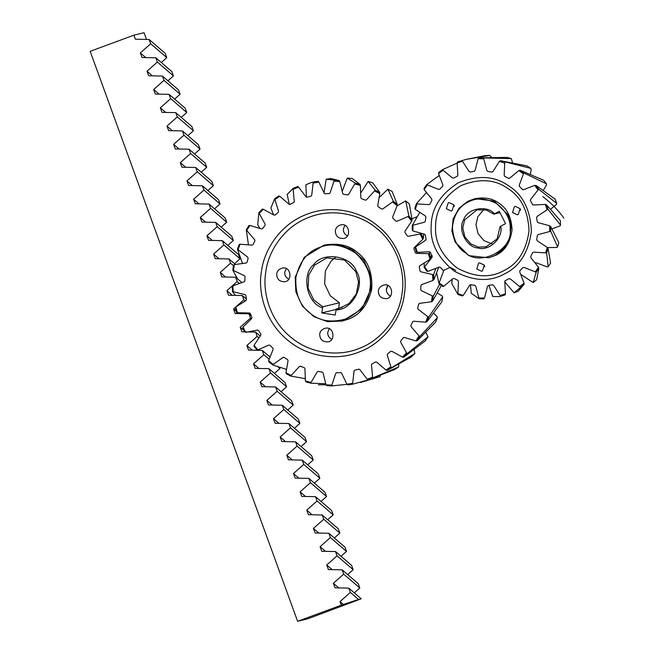 <?xml version="1.0" encoding="UTF-8"?>
<svg xmlns="http://www.w3.org/2000/svg" width="654" height="654" viewBox="0 0 654 654"><rect width="100%" height="100%" fill="white"/><g stroke="black" fill="none" stroke-linecap="round" stroke-linejoin="round"><path stroke-width="0.98" d="M361.212 598.802L348.803 588.126L350.364 592.41L340.047 601.574L341.347 605.154L297.619 621.3L307.772 618.815L361.212 598.802L358.547 599.448L350.364 592.41M354.313 592.867L359.814 587.987L358.253 583.703L342.148 569.838L343.71 574.122L333.393 583.286L335.052 587.848L348.803 588.126M359.814 587.987L343.71 574.122M347.658 574.58L353.16 569.699L351.599 565.416L335.494 551.551L337.055 555.835L326.73 564.999L328.39 569.56L342.148 569.838M353.16 569.699L337.055 555.835M341.004 556.292L346.506 551.412L344.944 547.128L328.839 533.263L330.393 537.547L320.076 546.711L321.735 551.273L335.494 551.551M346.506 551.412L330.393 537.547M334.349 538.005L339.843 533.116L338.29 528.841L322.177 514.976L323.738 519.251L313.421 528.424L315.081 532.985L328.839 533.263M339.843 533.116L323.738 519.251M327.695 519.717L333.188 514.829L331.627 510.545L315.522 496.68L317.084 500.964L306.767 510.136L308.426 514.69L322.177 514.976M333.188 514.829L317.084 500.964M321.032 501.43L326.534 496.541L324.973 492.258L308.868 478.393L310.429 482.677L300.104 491.849L301.764 496.402L315.522 496.68M326.534 496.541L310.429 482.677M314.378 483.142L319.88 478.254L318.318 473.97L302.213 460.105L303.767 464.389L293.45 473.561L295.109 478.115L308.868 478.393M319.88 478.254L303.767 464.389M307.723 464.855L313.217 459.966L311.664 455.683L295.551 441.818L297.112 446.102L286.795 455.266L288.455 459.827L302.213 460.105M313.217 459.966L297.112 446.102M301.069 446.568L306.562 441.679L305.009 437.395L288.896 423.53L290.458 427.814L280.141 436.978L281.8 441.54L295.551 441.818M306.562 441.679L290.458 427.814M294.406 428.28L299.908 423.391L298.347 419.108L282.242 405.243L283.803 409.527L273.478 418.691L275.138 423.252L288.896 423.53M299.908 423.391L283.803 409.527M287.752 409.984L293.254 405.104L291.692 400.82L275.587 386.955L277.141 391.239L266.824 400.403L268.483 404.965L282.242 405.243M293.254 405.104L277.141 391.239M281.097 391.697L286.599 386.816L285.038 382.533L268.933 368.668L270.486 372.952L260.169 382.116L261.829 386.678L275.587 386.955M286.599 386.816L270.486 372.952M269.693 356.765L262.27 350.381L263.832 354.664L253.515 363.828L255.174 368.39L268.933 368.668M274.443 373.409L279.937 368.529L279.479 367.262M279.937 368.529L277.852 366.731M268.998 359.111L263.832 354.664M260.071 335.927L255.616 332.093L257.177 336.377L246.86 345.541L248.52 350.103L262.27 350.381M258.641 337.636L257.177 336.377M251.144 315.686L248.961 313.806L250.523 318.089L240.198 327.253L241.857 331.815L255.616 332.093M251.365 318.809L250.523 318.089M246.386 299.033L242.307 295.518L243.86 299.802L233.543 308.966L235.203 313.528L248.961 313.806M245.176 300.93L243.86 299.802M241.571 282.324L235.644 277.231L237.206 281.514L226.889 290.678L228.548 295.24L242.307 295.518M239.029 283.084L237.206 281.514M235.26 264.33L228.99 258.943L230.551 263.219L220.234 272.391L221.894 276.953L235.644 277.231M233.429 265.704L230.551 263.219M234.5 263.685L240.002 258.796L238.44 254.52L222.335 240.656L223.897 244.931L213.572 254.104L215.231 258.657L228.99 258.943M240.002 258.796L223.897 244.931M227.845 245.397L233.347 240.508L231.786 236.225L215.681 222.36L217.234 226.644L206.917 235.816L208.577 240.37L222.335 240.656M233.347 240.508L217.234 226.644M221.191 227.11L226.693 222.221L225.131 217.937L209.027 204.073L210.58 208.356L200.263 217.529L201.923 222.082L215.681 222.36M226.693 222.221L210.58 208.356M214.537 208.822L220.03 203.934L218.477 199.65L202.364 185.785L203.925 190.069L193.609 199.233L195.268 203.795L209.027 204.073M220.03 203.934L203.925 190.069M207.874 190.535L213.376 185.646L211.814 181.362L195.71 167.498L197.271 171.781L186.954 180.945L188.614 185.507L202.364 185.785M213.376 185.646L197.271 171.781M201.219 172.247L206.721 167.359L205.16 163.075L189.055 149.21L190.616 153.494L180.291 162.658L181.951 167.22L195.71 167.498M206.721 167.359L190.616 153.494M194.565 153.952L200.067 149.071L198.505 144.787L182.401 130.923L183.954 135.206L173.637 144.37L175.297 148.932L189.055 149.21M200.067 149.071L183.954 135.206M187.911 135.664L193.404 130.784L191.851 126.5L175.738 112.635L177.299 116.919L166.983 126.083L168.642 130.645L182.401 130.923M193.404 130.784L177.299 116.919M181.256 117.377L186.75 112.496L185.196 108.212L169.084 94.348L170.645 98.631L160.328 107.796L161.988 112.357L175.738 112.635M186.75 112.496L170.645 98.631M174.593 99.089L180.095 94.209L178.534 89.925L162.429 76.06L163.99 80.344L153.665 89.508L155.325 94.07L169.084 94.348M180.095 94.209L163.99 80.344M166.786 57.634L150.673 43.769L149.112 39.485L165.225 53.35L166.786 57.634L161.285 62.514M167.939 80.802L173.441 75.921L171.879 71.638L155.775 57.773L157.328 62.056L147.011 71.221L148.671 75.782L162.429 76.06M173.441 75.921L157.328 62.056M146.504 39.428L144.052 32.7L133.898 35.185L90.162 51.323L297.619 621.3M358.547 599.448L341.347 605.154M133.898 35.185L135.362 39.207L149.112 39.485M150.673 43.769L140.357 52.933L142.016 57.495L155.775 57.773M145.744 57.568L140.357 52.933M152.398 75.856L147.011 71.221M159.053 94.143L153.665 89.508M165.707 112.431L160.328 107.796M172.37 130.718L166.983 126.083M179.024 149.006L173.637 144.37M185.679 167.293L180.291 162.658M192.333 185.581L186.954 180.945M198.988 203.868L193.609 199.233M205.65 222.164L200.263 217.529M212.305 240.451L206.917 235.816M218.959 258.739L213.572 254.104M225.614 277.026L220.234 272.391M232.276 295.314L226.889 290.678M236.249 311.296L233.543 308.966M243.877 330.417L240.198 327.253M252.24 350.176L246.86 345.541M258.902 368.464L253.515 363.828M265.557 386.751L260.169 382.116M272.211 405.039L266.824 400.403M278.866 423.326L273.478 418.691M285.52 441.614L280.141 436.978M292.183 459.901L286.795 455.266M298.837 478.197L293.45 473.561M305.492 496.484L300.104 491.849M312.146 514.772L306.767 510.136M318.809 533.059L313.421 528.424M325.463 551.347L320.076 546.711M332.118 569.634L326.73 564.999M338.772 587.921L333.393 583.286M343.579 604.615L340.047 601.574M552.115 228.818L559.889 225.949L560.552 225.131L560.323 220.635L546.589 204.89L548.011 209.337L560.552 225.131M557.617 246.975L558.761 242.634L550.709 226.595L550.717 231.263L557.617 246.975L556.726 247.482L547.406 247.58M550.717 231.263L549.687 231.508L549.654 225.793L550.709 226.595M548.191 266.758L550.594 262.998L548.06 248.479L546.646 252.902L548.191 266.758L547.177 266.897L535.757 262.638M546.646 252.902L545.6 252.869L547.3 247.441L548.06 248.479M533.19 282.544L536.632 279.74L538.888 268.385L536.198 272.138L533.19 282.544L521.516 274.876M536.198 272.138L535.209 271.835L538.487 267.216L538.888 268.385M514.093 292.788L518.221 291.21L524.099 284.376L514.093 292.788L504.798 281.907M520.396 287.09L519.554 286.542L524.075 283.198L524.099 284.376M499.689 296.605L505.141 294.88L499.689 296.605L492.764 296.499L488.898 285.365M500.784 296.287L500.146 295.559L505.477 293.818L505.141 294.88M479.284 298.837L478.9 298.003L484.516 298.028L483.862 298.878L479.284 298.837L471.289 293.294L470.455 284.67M457.996 294.488L457.89 293.638L463.236 295.42L462.353 295.968L457.996 294.488L451.775 283.501L452.135 279.642M439.006 283.664L439.169 282.88L443.731 286.256L442.717 286.444L439.006 283.664L436.659 272.931M424.176 267.429L424.577 266.791L427.904 271.426L426.874 271.222L424.176 267.429L424.217 263.595M414.955 247.367L415.535 246.934L417.301 252.379L416.377 251.815L415.012 247.13M412.249 225.442L412.936 225.27L412.968 230.993L412.257 230.11L412.249 225.442L419.427 212.951M416.32 203.803L417.031 203.917L415.323 209.345L414.906 208.225L416.32 203.803L426.056 192.995M426.768 184.559L427.414 184.951L424.135 189.562L424.078 188.319L426.768 184.559L438.908 175.73M442.57 169.615L443.077 170.244L438.548 173.588L438.867 172.329L442.57 169.615L457.121 163.091M489.838 155.407L485.423 155.603L466.163 159.388L489.838 155.407L491.309 157.034M462.182 160.41L462.476 161.219L457.146 162.969L457.825 161.816L466.163 159.388M511.314 158.611L507.038 157.401L479.096 157.827L511.314 158.611L512.474 162.437M483.682 157.859L483.723 158.783L478.107 158.758L479.096 157.827M530.827 168.397L527.108 165.912L500.612 160.737L530.827 168.397L531.187 169.558L530.361 173.964M504.97 162.208L504.733 163.148L499.386 161.366L500.612 160.737M546.466 183.823L543.678 180.3L520.249 170.261L523.96 173.04L546.466 183.823L546.458 184.984L543.458 190.118M523.96 173.04L523.453 173.907L518.892 170.53L520.249 170.261M556.709 203.378L555.123 199.151L536.092 185.474L538.79 189.276L556.709 203.378L556.35 204.416L550.807 209.051M538.79 189.276L538.046 189.995L534.719 185.36L536.092 185.474M500.032 212.656L493.835 214.169L486.396 210.024L476.954 209.828L464.61 219.973L462.779 227.968L464.871 236.936L470.823 243.901L478.303 247.089L486.004 246.877L497.105 238.963L500.081 226.537L500.719 226.161C503.67 237.566 489.135 251.602 478.099 248.005C466.547 247.555 457.309 229.26 463.727 219.531C467.308 208.373 487.066 204.694 494.473 213.793L499.337 211.283L505.575 223.652L500.719 226.161M492.299 243.991L484.034 240.672L478.074 233.707L475.989 224.747L477.821 216.744L483.87 209.484M454.015 205.094L454.366 206.533M484.434 265.328L484.786 266.767M520.2 208.879L520.551 210.31M455.813 270.478L450.279 267.306L443.494 270.494M549.687 231.508L538.299 234.557L537.335 235.44L536.689 239.724L537.351 240.868L547.3 247.441M536.689 239.724L537.351 240.868M545.6 252.869L533.803 252.174L532.618 252.706L530.705 256.564L530.983 257.864L538.487 267.224M530.705 256.564L530.983 257.864M535.209 271.835L524.173 267.461L522.881 267.592L519.889 270.65L519.758 271.966L524.075 283.198M519.889 270.65L519.758 271.966M519.554 286.542L510.349 278.923L509.074 278.645L504.986 280.819M505.289 280.599L504.774 281.809L505.477 293.818M500.146 295.559L493.68 285.438L492.552 284.768L488.35 285.43L487.483 286.419L484.516 298.028M478.9 298.003L475.801 286.37L474.927 285.381L470.716 284.686L469.597 285.348L463.236 295.42M475.801 286.37L474.927 285.381M457.89 293.638L458.462 281.629L457.931 280.419L454.121 278.432L452.854 278.71L443.731 286.256M458.462 281.629L457.931 280.419M439.169 282.88L443.355 271.672L443.216 270.355L440.191 267.282L438.891 267.134L427.904 271.426M443.355 271.672L443.216 270.355M424.577 266.791L431.967 257.48L432.237 256.188L430.283 252.313L429.089 251.774L417.301 252.379M431.967 257.48L432.237 256.188M415.535 246.942L425.411 240.443L426.065 239.299L425.37 235.015L424.397 234.124L412.968 230.993M426.007 239.879L426.065 239.299M412.936 225.27L424.332 222.229L425.296 221.346L425.934 217.063L425.272 215.918L415.323 209.345M417.031 203.917L428.82 204.612L430.005 204.081L431.918 200.222L431.64 198.922L424.135 189.562M427.414 184.951L438.45 189.325L439.75 189.194L442.742 186.137L442.864 184.82L438.548 173.588M443.077 170.244L452.282 177.863L453.549 178.141L457.334 176.188L457.857 174.978L457.146 162.969M462.476 161.219L468.943 171.34L470.079 172.01L474.322 171.348M474.281 171.348L475.139 170.367L478.107 158.758M483.723 158.783L486.829 170.408L487.696 171.405L492.07 172.116M491.906 172.1L493.034 171.438L499.386 161.366M504.733 163.148L504.169 175.158L504.7 176.367L508.877 178.477M508.501 178.354L509.777 178.076L518.892 170.53M523.453 173.907L519.268 185.107L519.407 186.431L522.889 189.791M522.432 189.505L523.731 189.644L534.719 185.36M538.046 189.995L530.656 199.298L530.386 200.598L532.806 204.947M532.34 204.465L533.533 205.004L545.322 204.4L546.589 204.89M548.011 209.337L547.087 209.844L545.322 204.4M547.087 209.844L537.212 216.343L536.566 217.488L537.253 221.771L538.226 222.662L549.654 225.793M537.253 221.771L538.226 222.662M504.34 273.993C519.456 266.807 528.481 252.558 531.408 231.254C530.443 209.73 522.767 194.524 508.387 185.662C494.587 175.852 477.894 174.904 458.282 182.793C440.469 194.238 431.444 208.479 431.215 225.532C429.891 242.511 437.567 257.717 454.244 271.124C473.022 281.212 489.723 282.168 504.34 273.993M503.793 270.65C517.886 263.954 526.298 250.678 529.029 230.813C528.13 210.743 520.968 196.576 507.561 188.311C494.71 179.171 479.137 178.28 460.866 185.638C444.254 196.306 435.842 209.582 435.629 225.475C434.387 241.31 441.548 255.477 457.089 267.985C474.6 277.386 490.173 278.277 503.793 270.65M452.077 210.67L451.154 211.013L446.355 208.757L448.178 202.936L449.102 202.593L453.901 204.857L452.077 210.67M482.497 270.903L481.573 271.255L476.774 268.99L478.597 263.178L479.521 262.834L484.32 265.091L482.497 270.903M518.262 214.455L517.339 214.798L512.532 212.542L514.355 206.721L515.278 206.378L520.085 208.634L518.262 214.455M488.685 257.823L495.985 255.191C504.953 250.932 510.308 242.479 512.049 229.84C511.477 217.071 506.924 208.054 498.389 202.797C492.241 198.383 484.491 197.009 475.131 198.677L494.122 201.048L507.913 214.692L511.085 225.614L509.826 237.819L503.907 248.471L495.143 255.403L488.685 257.823L468.844 255.657L455.053 242.005L451.881 231.091L453.132 218.877L459.051 208.225L467.823 201.301L474.281 198.881M474.706 198.783C464.708 201.939 457.996 207.997 454.579 216.956M468.043 202.119C459.329 206.255 454.129 214.463 452.445 226.742C453.001 239.151 457.424 247.907 465.713 253.016C480.077 266.734 512.752 249.853 510.185 230.044C510.946 220.251 506.523 211.495 496.909 203.77C486.086 197.949 476.464 197.402 468.043 202.119M494.473 213.793L493.835 214.169M304.985 378.576L290.891 376.124L286.436 373.859L285.986 372.772L291.218 375.453L290.891 376.124M286.158 369.289L272.743 364.981L268.843 361.826L268.631 360.697L273.209 364.425L272.743 364.981M269.832 356.356L268.557 355.784M257.235 350.258L254.054 346.35L254.079 345.247L257.807 349.849L257.235 350.258M244.645 331.872L242.724 328.12L242.977 327.074L245.691 332.363L257.48 330.066L258.502 330.425L257.48 330.066M237.492 313.568L236.691 312.784L235.334 307.92L235.8 306.988L237.386 312.726L236.691 312.784M235.35 295.371L232.554 291.676L232.219 286.632L232.873 285.863L233.249 291.798L232.554 291.676M237.533 278.849L232.816 270.184L233.511 265.197L234.312 264.617L233.47 270.494L232.816 270.184M242.372 263.072L237.451 249.264L239.151 244.547L240.059 244.187L238.04 249.738L237.451 249.264M248.324 243.86L246.264 229.832L248.904 225.581L249.869 225.458L246.754 230.453L246.264 229.832M259.72 228.132L257.733 224.714L258.878 212.722L262.328 209.125L263.3 209.255L259.229 213.466L258.878 212.722M273.593 214.823L270.862 208.021L274.729 198.685L278.841 195.914L279.773 196.282L274.925 199.527L274.729 198.685M289.379 204.489L287.147 194.5L293.131 188.352L297.725 186.513L298.576 187.101L293.156 189.251L293.131 188.352M306.456 197.222L305.859 184.755L311.247 182.531L318.155 181.33L313.773 181.91M318.155 181.33L318.874 182.123L313.119 183.071L313.274 182.155M331.006 178.55L326.191 179.204L339.238 180.602L331.006 178.55M339.238 180.602L339.778 181.567L333.949 181.272L334.284 180.373M326.191 179.204L324.041 192.775M352.105 178.468L347.249 178.092L355.236 183.079L360.043 184.354L352.105 178.468M360.043 184.354L360.387 185.45L354.73 183.929L355.236 183.079M347.249 178.092L342.41 190.813M372.805 182.858L368.12 181.46L375.224 190.159L379.68 192.423L372.805 182.858M379.68 192.423L379.794 193.6L374.562 190.919L375.224 190.159M368.12 181.46L361.139 192.423M392.187 191.532L387.887 189.169L393.373 201.301L397.272 204.457L392.187 191.532M397.272 204.457L397.15 205.667L392.572 201.939L393.373 201.301M387.887 189.169L379.606 197.181M409.42 204.097L405.684 200.884L408.881 216.024L412.061 219.932L409.42 204.097M412.061 219.932L411.701 221.126L407.973 216.515L408.881 216.024M405.684 200.884L397.109 205.887M421.078 233.682L423.391 238.17L423.718 234.107M423.391 238.17L422.803 239.29L420.089 234.001L408.3 236.298L407.27 235.947L404.908 232.317L404.989 231.222L404.908 232.317M429.792 251.823L429.425 253.499L430.782 258.371L431.615 255.035M419.786 265.786L419.279 266.75L419.786 265.786L429.98 259.376L428.395 253.638L429.425 253.499M435.638 269.113L433.561 274.615L433.896 279.65L438.736 267.249M433.896 279.65L432.907 280.501L432.531 274.574L433.561 274.615M439.66 284.188L433.3 296.099L432.605 301.093L441.368 285.471M432.605 301.093L431.468 301.747L432.31 295.878L433.3 296.099M441.875 301.747L442.709 296.875L428.664 317.018L426.964 321.743L441.875 301.747M426.964 321.743L425.721 322.185L427.741 316.626L428.664 317.018M442.709 296.875L442.145 295.935L437.371 293.033M435.613 322.209L437.428 317.631L419.852 336.458L417.219 340.709L435.613 322.209M417.219 340.709L415.911 340.906L419.026 335.919L419.852 336.458M437.428 317.631L437.06 316.561L433.716 313.323M425.304 340.865L428.018 336.769L407.238 353.569L403.788 357.158L425.304 340.865M403.788 357.158L402.48 357.117L406.551 352.898L407.238 353.569M428.018 336.769L425.877 332.567M411.399 356.888L414.889 353.471L387.274 370.368L411.399 356.888M387.274 370.368L385.999 370.09L390.855 366.837L391.386 367.597M414.889 353.471L414.08 349.882M394.493 369.584L398.613 366.984L368.39 379.778L394.493 369.584M368.39 379.778L367.205 379.263L372.625 377.121L372.993 377.938M398.613 366.984L398.744 364.425M362.242 381.952L379.9 376.729L352.841 384.135L347.961 384.953L346.906 384.241L352.661 383.293L352.841 384.135M347.037 384.331L331.831 385.917L326.877 385.68L325.994 384.805L331.831 385.092L331.831 385.917M379.9 376.729L380.464 375.502M342.124 307.503L336.246 308.941L339.23 308.402L349.081 303.505L356.397 293.834L358.523 281.997L355.801 271.623L344.462 260.022L326.886 257.88L314.541 265.107L308.762 275.023L308.059 288.038L313.667 299.818L322.79 306.816L339.385 302.761L330.262 295.763L324.654 283.983L325.349 270.969L331.128 261.052L335.543 257.316M339.385 302.761L338.682 308.786M386.424 290.155L387.454 285.414M387.863 285.594L386.489 288.847C386.04 291.815 387.364 294.267 390.454 296.205M344.854 225.442L343.489 228.687C343.031 231.663 344.356 234.116 347.446 236.053M286.199 268.671L284.833 271.917C284.384 274.893 285.7 277.345 288.79 279.283M329.207 328.823L327.834 332.077C327.384 335.044 328.709 337.497 331.799 339.434M411.955 218.788L417.072 216.727M310.879 383.211L306.072 381.928L305.385 380.922L311.042 382.443L310.879 383.211L325.545 383.71M285.978 372.772L288.054 360.722L287.686 359.684L283.852 357.223M284.089 357.337L283.019 357.436L273.209 364.425M268.622 360.697L273.11 349.383L272.971 348.288L269.922 345.238L268.851 345.108L257.807 349.857M269.922 345.238L268.851 345.108M254.079 345.247L260.791 335.142L260.864 334.047L258.502 330.425M242.977 327.074L251.61 318.637L251.913 317.591L250.343 313.544L249.411 312.98L237.386 312.726M250.343 313.544L249.411 312.98M235.8 306.988L245.994 300.578L246.501 299.622L245.781 295.338L244.98 294.594L233.249 291.798M245.781 295.338L244.98 294.594M232.873 285.863L244.163 281.768L244.866 280.934L245.029 276.601L244.4 275.71L233.47 270.494M245.029 276.601L244.4 275.71M234.312 264.617L246.215 263.014L247.073 262.344L248.119 258.158L247.686 257.145L238.04 249.746M248.119 258.158L247.686 257.145M240.059 244.187L252.06 245.136L253.033 244.67L254.913 240.803L254.692 239.724L246.746 230.453M254.913 240.803L254.692 239.724M249.869 225.458L261.428 228.925L262.483 228.679L265.115 225.303L265.123 224.199L259.229 213.466M265.115 225.303L265.123 224.199M263.3 209.255L273.928 215.092L275.007 215.068L278.277 212.329L278.514 211.258L274.925 199.535M278.277 212.329L278.514 211.258M279.781 196.274L289.003 204.228L290.065 204.432L294.022 202.323M293.834 202.454L294.275 201.457L293.147 189.251M298.576 187.101L305.99 196.813L306.988 197.238L311.1 196.102L311.729 195.227L313.119 183.071M318.874 182.123L324.163 193.175L325.054 193.805L329.297 193.568L330.106 192.84L333.949 181.272M339.786 181.567L342.704 193.478L343.456 194.271L347.666 194.941L348.607 194.401L354.73 183.921M342.704 193.478L343.456 194.271M360.387 185.45L360.828 197.688L361.392 198.628L365.39 200.173L366.412 199.846L374.562 190.919M360.828 197.688L361.392 198.628M379.794 193.6L377.726 205.642L378.094 206.68L381.691 209.035L382.762 208.937L392.572 201.939M377.726 205.642L378.094 206.68M397.15 205.667L392.662 216.989L392.809 218.076L395.858 221.134L396.929 221.265L407.973 216.515M392.662 216.989L392.809 218.076M411.701 221.126L404.989 231.222M422.803 239.29L414.162 247.727L413.859 248.782L415.437 252.82L416.369 253.384L428.395 253.638M414.162 247.727L413.859 248.782M419.279 266.75L419.999 271.026L420.792 271.778L432.531 274.566M432.907 280.509L421.609 284.604L420.914 285.43L420.743 289.763L421.372 290.662L432.31 295.878M421.609 284.604L420.914 285.43M431.468 301.747L419.557 303.358L418.707 304.02L417.661 308.214L418.094 309.219L427.741 316.626M419.557 303.358L418.707 304.02M425.721 322.185L413.72 321.228L412.748 321.694L410.859 325.569L411.08 326.64L419.026 335.911M415.911 340.914L404.344 337.439L403.297 337.693L400.665 341.069L400.657 342.165L406.551 352.898M402.48 357.117L391.852 351.28L390.773 351.304L387.495 354.043L387.266 355.114L390.855 366.837M385.999 370.09L376.778 362.144L375.715 361.94L371.946 363.918L371.505 364.916L372.625 377.121M367.205 379.263L359.782 369.551L358.784 369.126L354.689 370.262L354.051 371.145L352.661 383.293M346.906 384.241L341.617 373.189L340.726 372.567L336.434 372.805M336.475 372.805L335.674 373.524L331.831 385.1M325.994 384.805L323.068 372.894L322.324 372.093L318.016 371.415M318.114 371.431L317.174 371.962L311.042 382.443M305.385 380.922L304.952 368.676L304.38 367.736L300.251 366.15M300.39 366.199L299.36 366.518L291.218 375.453M261.387 271.901C257.75 292.403 265.434 322.545 288.128 340.513C310.356 359.079 340.857 360.002 359.626 351.803C378.919 344.928 400.64 323.321 404.385 294.472C408.881 265.737 394.158 238.375 377.644 225.851C361.997 212.223 332.584 203.68 306.146 214.569C279.43 224.739 263.652 251.169 261.387 271.901M265.769 272.178C262.303 291.725 269.628 320.444 291.251 337.57C312.432 355.261 341.502 356.136 359.389 348.329C377.767 341.772 398.466 321.188 402.038 293.695C406.322 266.309 392.294 240.239 376.557 228.303C361.646 215.313 333.614 207.179 308.418 217.545C282.961 227.24 267.919 252.428 265.769 272.178M378.364 290.826C378.445 296.213 381.241 298.813 386.743 298.625C394.771 297.406 392.261 282.258 383.448 285.152C380.383 286.28 378.682 288.177 378.364 290.826M335.363 230.674C335.445 236.061 338.232 238.661 343.734 238.473C351.77 237.255 349.261 222.107 340.44 225.001C337.374 226.129 335.682 228.025 335.363 230.674M276.707 273.903C276.789 279.291 279.577 281.89 285.079 281.702C293.115 280.484 290.605 265.336 281.792 268.23C278.718 269.358 277.026 271.255 276.707 273.903M319.708 334.055C319.79 339.442 322.586 342.042 328.087 341.854C336.123 340.636 333.614 325.488 324.793 328.382C321.727 329.51 320.027 331.406 319.708 334.055M342.312 321.032L348.059 319.266C360.076 314.966 367.973 304.846 371.758 288.913C372.6 272.514 367.875 260.398 357.599 252.583C349.301 245.307 338.314 242.798 324.646 245.046L338.568 244.645L352.114 249.55L363.722 260.145L370.278 274.525L370.908 289.117L361.883 309.031L342.32 321.032L327.548 321.637L314.002 316.74L302.401 306.137L295.837 291.758L295.207 277.165L304.233 257.251L323.804 245.258M322.79 306.816L321.752 312.923L335.216 315.048L336.246 308.941M322.496 307.74C306.873 303.399 301.02 274.68 313.699 264.608C322.921 251.185 351.37 255.673 356.43 271.353C365.733 284.891 352.105 310.536 335.952 309.865M369.902 289.027C372.101 276.528 367.491 264.69 356.054 253.507C342.827 244.629 330.491 242.683 319.046 247.662C307.298 251.872 299.581 261.763 295.878 277.345C295.052 293.376 299.671 305.214 309.718 312.857C319.266 321.155 331.603 323.101 346.734 318.702C360.787 311.541 368.504 301.649 369.902 289.027M336.099 309.416L321.752 312.923M563.838 218.093C558.491 210.449 551.494 203.28 542.845 196.601M325.978 384.756L318.359 384.765M311.247 182.531L313.928 181.877M360.092 382.476L362.774 381.822"/></g></svg>
